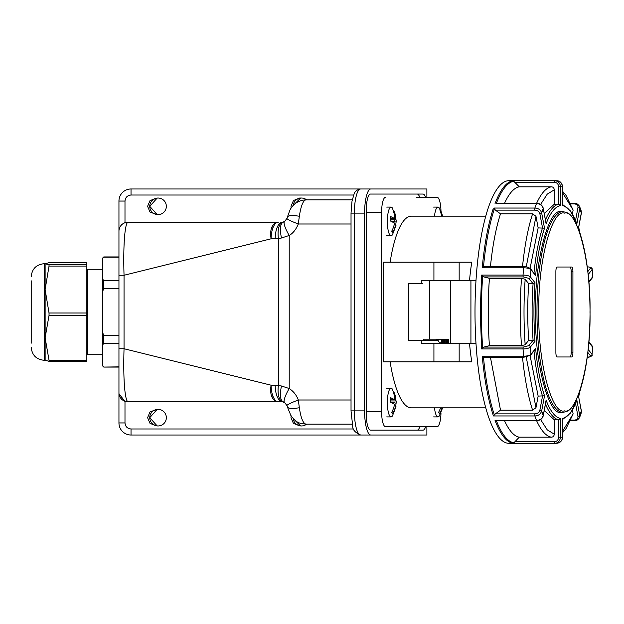 <?xml version="1.0" encoding="UTF-8"?>
<svg xmlns="http://www.w3.org/2000/svg" width="624" height="624" viewBox="0 0 624 624"><rect width="100%" height="100%" fill="white"/><g stroke="black" fill="none" stroke-linecap="round" stroke-linejoin="round"><path stroke-width="0.94" d="M282.469 401.817L284.606 402.542A16.606 3.666 -57.6 0 1 289.216 388.534L281.463 385.991L275.2 385.211A16.606 7.27 -90 0 0 282.469 401.817L278.39 401.817A16.224 9.875 -74.5 0 1 271.916 396.903A16.224 9.875 -74.5 0 1 271.128 385.211L124.043 348.738L124.043 275.262C123.045 245.185 124.94 222.721 128.006 222.183A9.056 9.056 39.2 0 0 118.95 231.247L118.95 422.947L118.95 367.068L103.779 367.068L118.95 366.865M118.95 275.262L124.043 275.262L271.128 238.789A16.224 9.875 -105.5 0 1 271.916 227.097A16.224 9.875 -105.5 0 1 278.39 222.183L128.006 222.183M157.162 425.919L149.744 417.667A8.299 8.299 0 0 0 157.162 425.919L150.064 423.478L147.584 417.667L150.064 411.848L157.162 409.406A8.299 8.299 0 0 1 166.343 417.667A8.299 8.299 0 0 1 157.162 425.919L158.044 425.966M306.618 424.156A8.299 8.299 0 0 1 300.565 425.919L293.186 418.548A8.299 8.299 0 0 0 300.565 425.919L293.459 423.478L290.979 417.667L291.166 415.935M426.878 426.722L426.878 435.022L370.843 435.022A24.149 6.248 -90 0 1 364.595 410.873L351.031 410.873L351.031 213.127L364.595 213.127A24.149 6.248 -90 0 1 370.843 188.978L426.878 188.978L426.878 197.278M157.162 214.594L150.064 212.152L147.584 206.333L150.064 200.522L157.162 198.081A8.299 8.299 0 0 1 166.343 206.333A8.299 8.299 0 0 1 157.162 214.594L149.744 206.333A8.299 8.299 0 0 0 157.162 214.594L158.044 214.64M271.916 227.097A16.606 10.553 23.6 0 1 273.257 227.05A16.606 7.27 -90 0 0 271.128 238.789L275.2 238.789A16.606 7.27 -90 0 1 282.469 222.183L282.883 222.152A16.606 7.184 80.3 0 0 278.413 238.516L281.463 238.009C279.521 228.587 280.27 223.244 283.709 221.98M284.606 402.542L286.962 405.577A16.606 1.49 -19.6 0 1 298.303 400L299.356 407.768C300.838 417.838 303.022 423.298 305.908 424.156L352.264 424.156L305.908 424.156C300.214 423.29 296.993 423.852 290.807 415.35L287.641 407.581L291.369 408.853L299.356 407.768M351.031 400L298.303 400C296.509 395.117 293.475 391.295 289.216 388.534L289.216 235.466C293.069 233.22 296.096 229.398 298.303 224L351.031 224M299.356 216.232L291.369 215.147L287.641 216.419L289.567 211.052C290.16 209.282 294.341 200.437 305.908 199.844L352.264 199.844L305.908 199.844C303.108 200.507 300.924 205.967 299.356 216.232L298.303 224A16.606 1.49 19.6 0 1 286.962 218.423L284.606 221.458A16.606 3.666 -122.4 0 0 289.216 235.466L281.463 238.009M291.166 208.065L290.979 206.333L293.459 200.522L299.645 198.034L301.447 198.034M293.186 205.452L300.565 198.081A8.299 8.299 0 0 0 293.186 205.452M300.565 198.081A8.299 8.299 0 0 1 306.618 199.844M158.044 198.034L157.162 198.081A8.299 8.299 0 0 0 149.744 206.333L157.162 198.081M281.463 385.991C279.521 395.413 280.27 400.756 283.709 402.02M282.883 401.848A16.606 7.184 -80.3 0 1 278.413 385.484L278.413 238.516L275.2 238.789M282.703 401.817L128.006 401.817C125.221 401.162 122.983 381.911 124.043 348.738L118.95 348.738L118.95 343.473L103.779 343.473L103.779 335.392L118.95 335.392L118.95 343.473M370.843 435.022L131.024 435.022A12.074 12.074 0 0 1 118.95 422.947L124.987 422.947L124.987 401.294L119.036 394.001M123.529 223.369L124.987 222.706L124.987 201.053C125.369 197.41 127.382 195.398 131.024 195.016L131.024 188.978A12.074 12.074 0 0 0 118.95 201.053L118.95 231.247L118.95 201.053A12.074 12.074 0 0 1 131.024 188.978L370.843 188.978M425.584 197.278A16.606 4.298 90 0 0 423.041 194.056L370.531 194.056A16.606 4.298 90 0 0 366.233 210.662L366.233 413.533A16.606 4.298 90 0 0 370.531 430.139L423.041 430.139A16.606 4.298 90 0 0 425.654 426.722M419.749 197.278A16.606 4.298 90 0 0 417.206 194.056M417.206 430.139A16.606 4.298 90 0 0 419.819 426.722M364.595 410.873L364.595 213.127M131.024 435.022A12.074 12.074 0 0 1 118.95 422.947A12.074 12.074 0 0 0 131.024 435.022L131.024 428.984C127.39 428.618 125.377 426.605 124.987 422.947M128.006 401.817A9.056 9.056 0 0 1 118.95 392.753A9.056 9.056 0 0 0 128.006 401.817M119.293 228.766L119.036 229.991M301.447 425.966L300.565 425.919M158.044 409.36L157.162 409.406A8.299 8.299 0 0 0 149.744 417.667L157.162 409.406M394.306 224.227L395.663 224.227L395.967 225.498L392.496 234.686A14.336 3.713 -90 0 1 391.076 235.771A14.336 3.713 -90 0 1 390.117 235.279A14.336 3.713 -90 0 1 387.395 219.562A14.336 3.713 -90 0 1 391.076 207.09A14.336 3.713 -90 0 1 392.036 207.581A14.336 3.713 -90 0 1 392.496 208.182L396.295 220.802L395.764 224.398M393.557 210.779A14.336 3.713 -90 0 1 393.884 212.051M394.766 219.82A14.336 3.713 -90 0 1 394.789 221.777M395.663 224.227A24.866 23.197 136 0 1 392.855 232.37L391.716 231.192A24.866 23.197 -44 0 0 394.524 223.041L390.172 220.857L390.476 216.458L394.828 218.642A24.866 23.197 -44 0 0 393.151 210.491L394.29 211.669A24.866 23.197 136 0 1 395.967 219.82L396.295 220.802M392.855 232.37L391.732 231.161M395.834 222.004L390.179 220.802M390.281 219.82L395.967 219.82M393.76 212.168L394.29 211.669M394.828 218.642L390.382 218.642M394.306 405.358L395.663 405.358L395.967 406.637L392.496 415.818A14.336 3.713 -90 0 1 391.076 416.91A14.336 3.713 -90 0 1 390.117 416.419A14.336 3.713 -90 0 1 387.395 400.694A14.336 3.713 -90 0 1 391.076 388.229A14.336 3.713 -90 0 1 392.036 388.721A14.336 3.713 -90 0 1 392.496 389.314L396.295 401.942L395.764 405.538M395.663 405.358A24.866 23.197 136 0 1 392.855 413.509L391.716 412.331A24.866 23.197 -44 0 0 394.524 404.18L390.172 401.996L390.476 397.597L394.828 399.773L390.382 399.773M392.855 413.509L391.732 412.3M395.834 403.143L390.179 401.934M394.828 399.773A24.866 23.197 -44 0 0 393.151 391.63L394.29 392.808A24.866 23.197 136 0 1 395.967 400.959L396.295 401.942M390.281 400.959L395.967 400.959M393.76 393.307L394.29 392.808M442.619 407.854L439.374 415.818A14.336 3.713 -90 0 1 437.954 416.91A14.336 3.713 -90 0 1 436.995 416.419A14.336 3.713 -90 0 1 434.507 407.854M442.01 407.854A24.866 23.197 136 0 1 439.741 413.509L438.617 412.3M439.741 413.509L438.602 412.331A24.866 23.197 -44 0 0 440.521 407.854M434.507 216.146A14.336 3.713 -90 0 1 437.954 207.09A14.336 3.713 -90 0 1 438.914 207.581A14.336 3.713 -90 0 1 439.374 208.182L442.619 216.146M441.527 216.146A24.866 23.197 -44 0 0 440.037 210.491L441.176 211.669A24.866 23.197 136 0 1 442.478 216.146M440.645 212.168L441.176 211.669M86.845 353.917L87.649 354.721L87.649 269.279L102.765 269.279M103.779 367.068L102.765 366.054L102.765 344.721L103.779 343.473M102.859 365.742L103.779 366.865M118.95 288.608L103.779 288.608L102.765 291.096L102.765 257.946L103.779 256.932L118.95 256.932M102.765 258.375L103.779 256.932M118.95 257.135L103.779 257.135M102.765 279.279L103.779 280.527L118.95 280.527M103.779 288.608L103.779 280.527M102.765 344.721L102.765 291.096M102.765 332.904L103.779 335.392M31.2 280.784L31.2 343.216L31.2 280.784M49.031 361.319L86.845 361.319L86.845 360.204L49.031 360.204L49.031 361.319L45.115 360.266M31.2 347.264C31.972 355.181 36.325 359.525 44.242 360.305L44.242 263.695L45.115 263.695L45.131 360.344M86.845 266.074L49.031 266.074L49.031 264.794L86.845 264.794L86.845 315.393L49.031 315.393L45.115 337.802L49.031 360.204M49.031 266.074L45.115 289.536L49.031 312.998L86.845 312.998M86.845 264.794L86.845 262.681L49.031 262.681L45.115 263.734L49.031 264.794M49.031 312.998L49.031 315.393M86.845 315.393L86.845 360.204M390.117 361.811A95.854 24.812 90 0 0 411.31 407.854L485.761 407.854M390.117 262.189A95.854 24.812 90 0 1 411.31 216.146L485.761 216.146M433.922 361.811L433.922 343.699L459.163 343.699L459.163 361.811L383.354 361.811L383.354 262.189L471.767 262.189A95.854 24.812 90 0 0 469.544 280.301M469.544 343.699A95.854 24.812 90 0 0 471.767 361.811L459.163 361.811M422.456 343.699L421.278 343.699L421.278 340.681L408.642 340.681L408.642 283.319L421.278 283.319L421.278 280.301L459.163 280.301L459.163 262.189M422.456 283.319L421.278 283.319L422.456 283.319M416.684 197.278L437.096 197.278A15.093 3.908 -90 0 1 440.989 211.201M416.684 426.722L385.523 426.722A15.093 3.908 -90 0 1 381.615 411.622L381.615 212.378A15.093 3.908 -90 0 1 385.523 197.278M440.989 412.799A15.093 3.908 -90 0 1 437.096 426.722L385.523 426.722M433.922 343.699L421.278 343.699M421.278 280.301L422.456 280.301M421.278 340.681L422.456 340.681L421.278 340.681M562.466 419.078L562.513 437.229C562.388 440.443 560.641 442.439 557.271 443.235L556.639 443.266C560.196 442.962 562.138 440.95 562.466 437.229L560.508 437.229C559.923 441.199 557.981 443.212 554.666 443.266L513.24 443.266A131.321 33.992 -90 0 1 495.058 420.443L536.484 420.443C540.017 420.241 542.264 418.603 543.223 415.529L541.648 411.091C540.462 414.289 538.208 415.904 534.885 415.958L493.459 415.958C488.233 400.187 484.489 380.266 482.219 356.195L523.645 356.195C527.21 356.117 529.643 355.477 530.962 354.284L530.361 347.108C528.801 348.309 526.36 348.917 523.037 348.933L481.611 348.933L480.238 312L481.611 275.067L483.873 276.923L489.427 278.343L521.5 278.343L525.166 279.279L528.7 283.709C527.397 302.57 527.397 321.43 528.7 340.291L525.166 344.721C523.63 322.904 523.63 301.096 525.166 279.279M544.245 410.514L554.284 419.796L558.659 419.796L560.508 418.353L560.508 437.229L558.659 437.229C558.316 440.076 556.858 441.589 554.284 441.761A1.513 0.39 90 0 0 554.666 443.266A131.321 33.992 -90 0 0 555.656 443.321L508.997 443.321A131.321 33.992 -90 0 1 475.004 312A131.321 33.992 -90 0 1 508.997 180.679L557.271 180.765C560.508 181.412 562.255 183.409 562.513 186.771L562.466 186.771C561.896 182.801 559.954 180.788 556.639 180.734M535.509 312C534.386 262.119 548.574 207.293 561.483 211.622L562.942 211.622A100.378 25.982 90 0 0 536.968 311.953A100.378 25.982 90 0 0 562.942 412.378L561.483 412.378C548.574 416.707 534.386 361.873 535.509 312M530.119 355.758L538.145 396.107L535.961 407.722L532.592 410.163L500.51 410.163L490.417 357.193M538.145 396.107L544.518 395.819C540.407 383.237 537.436 367.45 535.61 348.449L530.962 354.284A1.513 1.388 -141.5 0 1 530.689 355.228L535.61 348.449M544.518 395.819L541.648 411.091A1.513 0.858 -169.4 0 0 539.869 410.21C539.097 412.511 537.404 413.735 534.807 413.876L495.394 413.876L500.51 410.163M495.394 413.876L494.341 414.944C489.317 399.555 485.69 380.258 483.452 357.053L484.715 357.123L482.219 356.195M525.166 344.721L521.5 345.657L489.427 345.657A125.284 32.425 -90 0 1 489.427 278.343M528.7 340.291L533.075 340.291L535.01 341.273C533.59 321.758 533.59 302.242 535.01 282.727L530.361 276.892L530.962 269.716C529.409 268.46 526.976 267.821 523.645 267.805L482.219 267.805L483.452 266.947C485.675 243.883 489.278 224.671 494.255 209.305L493.155 208.946L494.255 209.305M535.01 282.727L533.075 283.709L528.7 283.709M535.01 341.273L530.361 347.108A1.513 1.388 -141.5 0 0 528.778 345.673L523.294 347.077L483.873 347.077L489.427 345.657M483.873 347.077L482.672 347.779C480.956 323.926 480.956 300.074 482.672 276.221M526.235 266.955L535.961 216.278L532.592 213.837L500.51 213.837A125.284 32.425 -90 0 0 490.417 266.807M535.961 216.278L538.145 227.893L530.119 268.242M535.61 275.551L530.962 269.716A1.513 1.388 -38.5 0 0 530.689 268.772L535.61 275.551C537.436 256.55 540.407 240.763 544.518 228.181L538.145 227.893M493.763 208.946L494.06 208.049L495.394 210.124L500.51 213.837M504.543 203.291A125.284 32.425 -90 0 1 519.293 186.826L551.374 186.826C553.09 186.911 554.057 187.918 554.284 189.844L554.284 204.204L544.245 213.486M545.867 222.511L546.101 223.743C550.462 212.519 555.266 206.489 560.508 205.647L558.659 204.204L554.284 204.204M519.293 186.826L513.24 180.734L554.666 180.734C558.168 180.983 560.11 182.996 560.508 186.771L562.513 186.771L562.466 204.922M562.513 432.783L566.03 428.633L573.128 413.93L562.513 431.363M572.426 410.171L573.128 413.93M570.874 420.085L574.291 420.085C576.833 419.944 578.066 418.72 577.972 416.419L575.601 403.814M562.513 418.727L562.466 437.229M581.225 410.569A1.513 0.858 -10.6 0 1 581.357 410.818L578.456 395.819L581.326 411.091A1.513 0.858 -10.6 0 0 581.357 410.818L581.209 413.041L581.326 411.091L579.751 415.529L576.872 400.257L570.609 412.971L562.513 419.57M587.176 357.123C589.703 357.068 590.788 356.6 590.429 355.719L587.816 352.435M580.733 235.482L580.016 233.275M562.513 192.637L573.128 210.07L572.426 213.829M573.128 210.07L566.03 195.367L562.513 191.217M562.513 204.43L570.64 211.068L576.872 223.743L579.751 208.471L581.326 212.909L581.209 210.959L581.357 213.182A1.513 0.858 10.6 0 1 581.225 213.431M562.466 186.771L562.513 205.273M574.603 203.291C576.139 202.995 577.801 204.017 579.571 206.357L579.751 208.471A1.513 0.858 10.6 0 0 577.972 207.581C578.136 205.358 576.904 204.134 574.291 203.915A1.513 0.39 -90 0 1 574.603 203.291L570.586 203.291M587.231 266.822A1.513 0.39 -90 0 1 587.293 266.807C590.671 267.134 592.309 267.93 592.192 269.194L592.8 276.401L592.34 277.828A1.513 1.388 38.5 0 0 592.613 276.892L588.814 281.658M592.8 347.599L592.012 354.284L592.8 347.599L592.34 346.172A1.513 1.388 141.5 0 1 592.613 347.108L588.814 342.342M577.972 416.419L579.751 415.529L579.571 417.643L581.209 413.041M554.284 419.796L554.284 434.156C554.057 436.082 553.09 437.089 551.374 437.174L519.293 437.174A125.284 32.425 -90 0 1 504.543 420.709M554.284 441.761L514.87 441.761L519.293 437.174M514.87 441.761L513.997 442.79A130.884 33.875 -90 0 1 496.392 420.709L495.058 420.443M560.508 418.353C555.266 417.511 550.462 411.481 546.101 400.257L545.867 401.489M513.24 443.266L513.997 442.79M534.807 413.876A1.513 0.39 90 0 0 534.885 415.958A131.321 33.992 -90 0 0 536.484 420.443A1.513 0.39 90 0 0 536.702 420.709L496.376 420.677M493.459 415.958L494.341 414.944M481.611 348.933L482.672 347.779M481.611 275.067L523.037 275.067C526.594 275.145 529.035 275.753 530.361 276.892A1.513 1.388 -38.5 0 1 528.778 278.327L523.294 276.923A1.513 0.39 -90 0 1 523.037 275.067A131.321 33.992 -90 0 1 523.645 267.805A1.513 0.39 90 0 1 524.02 266.807L524.02 266.807C526.055 266.503 528.278 267.158 530.689 268.772L530.689 268.772M484.715 266.877L483.452 266.947L484.715 266.877M495.394 210.124L534.807 210.124A1.513 0.39 -90 0 1 534.885 208.042C538.418 208.244 540.673 209.867 541.648 212.909L543.223 208.471C542.053 205.241 539.807 203.603 536.484 203.557L496.376 203.323A130.884 33.875 -90 0 1 513.997 181.21M494.06 208.042L534.885 208.042A131.321 33.992 -90 0 1 536.484 203.557A1.513 0.39 90 0 1 536.702 203.291L496.376 203.323M476.011 280.301L450.575 280.301L450.575 343.699L476.011 343.699M429.499 280.301L429.499 339.167L448.5 339.167L448.5 343.699M589.992 312C591.092 262.883 577.122 208.884 564.408 213.127C551.694 208.861 537.716 262.829 538.816 311.953L538.816 312C537.709 361.117 551.686 415.116 564.4 410.873C577.106 415.139 591.092 361.171 589.992 312.047L589.992 312M555.883 352.451A4.532 1.17 90 0 0 557.06 356.983L571.748 356.983A4.532 1.17 90 0 0 572.918 352.451L572.918 271.549A4.532 1.17 90 0 0 571.748 267.017L557.06 267.017A4.532 1.17 90 0 0 555.883 271.549L555.883 352.451M570.001 356.983A4.532 1.17 90 0 0 571.171 352.451L571.171 271.549A4.532 1.17 90 0 0 570.001 267.017M447.525 343.699L447.525 339.916M444.85 339.729L444.85 343.699M446.581 339.846L446.581 343.161L445.801 343.161L445.801 339.791M442.588 339.62L442.588 343.161L443.368 343.161L443.368 339.659M441.644 343.699L441.644 339.573M444.319 339.706L444.319 343.699M435.302 339.167L424.047 339.167L423.181 340.681L437.908 340.681L439.28 342.186L441.644 342.186M435.295 339.167L448.5 339.901M448.5 339.986L444.584 339.713M271.916 396.903A16.606 10.553 -23.6 0 0 273.257 396.95A16.606 7.27 -90 0 1 271.128 385.211L275.2 385.211M273.257 227.05A16.606 7.27 -90 0 1 278.39 222.183M131.024 195.016L353.66 195.016M278.39 401.817A16.606 7.27 -90 0 1 273.257 396.95M351.031 213.127L352.006 201.146L354.097 194.002C354.947 191.311 357.123 189.641 360.641 188.978A24.149 6.248 90 0 0 354.385 213.127L354.385 410.873A24.149 6.248 90 0 0 360.641 435.022C355.118 432.627 352.466 429.608 352.685 425.958L351.031 410.873M353.66 428.984L131.024 428.984M118.95 201.053L124.987 201.053M366.233 212.378L381.615 212.378M366.233 411.622L381.615 411.622M433.922 280.301L433.922 262.189M524.137 357.123A1.513 0.39 -90 0 1 524.02 357.193A1.513 0.39 -90 0 1 523.645 356.195A131.321 33.992 -90 0 1 523.037 348.933A1.513 0.39 90 0 1 523.294 347.077M532.592 410.163A125.284 32.425 -90 0 1 522.499 357.193M535.961 407.722L526.235 357.045M533.988 351.078A107.929 27.932 90 0 0 542.521 396.107L539.869 410.21M521.5 345.657A125.284 32.425 -90 0 1 521.5 278.343M528.778 278.327L533.075 283.709A107.929 27.932 90 0 0 533.075 340.291L528.778 345.673M483.873 276.923L523.294 276.923M522.499 266.807A125.284 32.425 -90 0 1 532.592 213.837M534.807 210.124C537.506 210.343 539.191 211.567 539.869 213.79L542.521 227.893A107.929 27.932 90 0 0 533.988 272.922M539.869 213.79A1.513 0.858 -10.6 0 0 541.648 212.909L544.518 228.181M536.617 203.291A125.284 32.425 -90 0 1 551.374 186.826M540.595 204.461L547.248 194.126L554.284 189.844M514.87 182.239L554.284 182.239C556.943 182.512 558.402 184.018 558.659 186.771L558.659 204.204A107.929 27.932 90 0 0 545.454 219.921M546.101 223.743L543.223 208.471L546.055 223.096M558.659 186.771L560.508 186.771L560.508 205.647M576.872 400.257C572.512 411.481 567.707 417.511 562.466 418.353M579.01 394.493L578.604 396.185M580.016 390.725L578.456 395.819M588.143 349.44L592.012 354.284A1.513 1.388 141.5 0 1 590.429 355.719M578.604 227.815L579.01 229.507M587.176 266.877C589.766 266.963 590.85 267.431 590.429 268.281A1.513 1.388 38.5 0 1 592.012 269.716L588.143 274.56M587.816 271.565L590.429 268.281M578.456 228.181L581.326 212.909A1.513 0.858 10.6 0 1 581.357 213.182L578.549 228.088M570.874 203.915L574.291 203.915M575.601 220.186L577.972 207.581M562.466 205.647C567.707 206.489 572.512 212.519 576.872 223.743M574.291 420.085A1.513 0.39 90 0 0 574.603 420.709L574.603 420.709C576.092 421.044 577.746 420.022 579.571 417.643M551.374 437.174A125.284 32.425 -90 0 1 536.617 420.709M554.284 434.156L547.248 429.874L540.595 419.539M545.454 404.079A107.929 27.932 90 0 0 558.659 419.796L558.659 437.229M546.055 400.904L543.254 415.81A1.513 0.858 -169.4 0 0 543.223 415.529L546.101 400.257M536.702 420.709L536.702 420.709C540.173 420.451 542.357 418.821 543.254 415.81M530.689 355.228L524.02 357.193L484.154 357.193M524.137 266.877A1.513 0.39 90 0 0 524.02 266.807L484.154 266.807M482.219 267.805C484.435 244.226 488.085 224.609 493.155 208.946M495.058 203.557A131.321 33.992 -90 0 1 513.24 180.734M554.284 182.239A1.513 0.39 -90 0 1 554.666 180.734A131.321 33.992 -90 0 1 555.656 180.679M470.925 280.301L470.925 343.699M571.171 271.549L572.918 271.549M571.171 352.451L572.918 352.451M436.441 339.277L435.895 340.681M439.28 339.167L437.908 340.681M286.962 405.577L287.641 407.581M287.641 216.419L286.962 218.423M282.883 222.152L284.606 221.458M391.076 235.771L386.701 235.771M391.076 207.09L386.701 207.09M391.076 416.91L386.701 416.91M391.076 388.229L386.701 388.229M437.954 416.91L433.586 416.91M437.954 207.09L433.586 207.09M86.845 270.083L87.649 269.279M87.649 354.721L102.765 354.721M44.242 263.695C36.325 264.475 31.972 268.819 31.2 276.736M44.242 360.305L45.115 360.305M578.69 396.63L579.751 392.036M578.557 395.928L580.733 388.518M588.861 341.804L592.34 346.172M588.861 282.196L592.34 277.828M579.751 231.964L578.69 227.37M579.571 206.357L581.209 210.959M592.192 269.194L592.8 276.401M587.231 357.193L587.293 357.193C588.955 357.755 592.909 355.657 592.192 354.806M574.603 420.709L570.586 420.709M555.656 443.321L557.271 443.235M536.702 203.291C540.095 203.479 542.272 205.109 543.254 208.19M562.942 412.378C568.589 410.998 571.576 411.38 579.134 393.245C586.193 372.895 589.828 345.829 590.047 312.047C589.82 277.766 586.108 250.442 578.885 230.077C571.288 212.355 568.581 213.104 562.942 211.622M436.761 339.167L438.032 339.167M448.5 342.186L447.525 342.186M446.581 342.186L445.801 342.186M444.85 342.186L444.319 342.186M443.368 342.186L442.588 342.186"/></g></svg>
